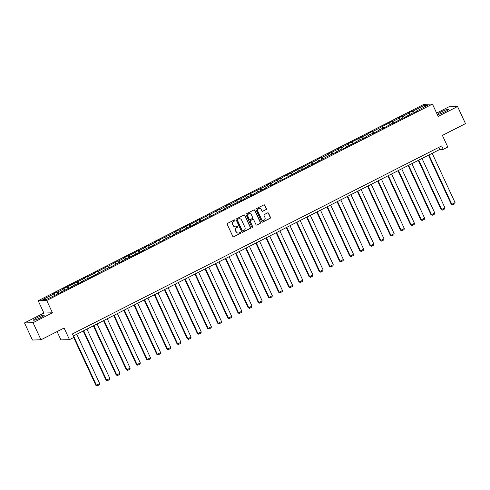 <?xml version="1.0" encoding="UTF-8"?>
<svg xmlns="http://www.w3.org/2000/svg" width="490" height="490" viewBox="0 0 490 490"><rect width="100%" height="100%" fill="white"/><g stroke="black" fill="none" stroke-linecap="round" stroke-linejoin="round"><path stroke-width="0.73" d="M235.01 220.163A0.521 0.496 88.4 0 0 234.343 219.918L227.556 223.379A0.747 0.711 88.4 0 0 227.225 224.371L232.836 236.462A0.747 0.711 88.4 0 0 233.791 236.805L240.578 233.35A0.521 0.496 88.4 0 0 240.345 232.358A0.521 0.496 88.4 0 0 240.143 232.413L239.261 232.86A2.389 2.272 88.4 0 1 236.223 231.752L235.751 230.741A2.389 2.272 88.4 0 1 236.799 227.55L237.681 227.103A0.521 0.496 88.4 0 0 237.448 226.111A0.521 0.496 88.4 0 0 237.24 226.166L236.364 226.613A2.389 2.272 88.4 0 1 233.32 225.504L232.854 224.5A2.389 2.272 88.4 0 1 233.902 221.309L234.777 220.861A0.521 0.496 88.4 0 0 235.01 220.163M235.316 226.852A2.389 2.272 88.4 0 1 233.093 225.51L232.621 224.506A2.389 2.272 88.4 0 1 233.669 221.315L234.551 220.868A0.521 0.496 88.4 0 0 234.434 219.888M233.381 236.872A0.747 0.711 88.4 0 0 233.559 236.811L240.345 233.356A0.521 0.496 88.4 0 0 240.229 232.376M238.22 233.093A2.389 2.272 88.4 0 1 235.99 231.758L235.525 230.747A2.389 2.272 88.4 0 1 236.566 227.562L237.448 227.115A0.521 0.496 88.4 0 0 237.332 226.129M441.398 111.843A5.929 0.741 -24.9 0 0 437.821 114.286A5.929 0.741 -24.9 0 0 445 111.738A5.929 0.741 -24.9 0 0 448.577 109.295A5.929 0.741 -24.9 0 0 441.398 111.843M37.062 317.716A5.929 0.741 -24.9 0 0 33.485 320.166A5.929 0.741 -24.9 0 0 40.664 317.618A5.929 0.741 -24.9 0 0 44.241 315.168A5.929 0.741 -24.9 0 0 37.062 317.716M266.076 209.616A0.747 0.711 88.4 0 0 266.401 208.618L264.827 205.23A0.747 0.711 88.4 0 0 263.877 204.881L256.337 208.722A0.747 0.711 88.4 0 0 256.013 209.72L261.623 221.805A0.747 0.711 88.4 0 0 262.573 222.154L270.113 218.313A0.747 0.711 88.4 0 0 270.437 217.315L268.538 213.217A0.747 0.711 88.4 0 0 267.583 212.874L264.361 214.516A0.747 0.711 88.4 0 0 264.03 215.514L264.974 217.542A1.997 1.899 88.4 0 1 263.32 220.408A1.997 1.899 88.4 0 1 261.556 219.287L257.863 211.331A1.997 1.899 88.4 0 1 259.516 208.464A1.997 1.899 88.4 0 1 261.28 209.585L261.899 210.914A0.747 0.711 88.4 0 0 262.848 211.257L265.843 209.622A0.747 0.711 88.4 0 0 266.168 208.63L264.594 205.237A0.747 0.711 88.4 0 0 264.049 204.82M33.05 322.683L52.442 312.804L43.898 313.049L24.5 322.922L33.05 322.683L40.989 339.784L64.092 328.018L69.494 339.65L74.045 337.328L72.459 333.911L441.649 145.928L443.236 149.346L447.793 147.031L442.39 135.399L465.5 123.633L457.562 106.532L449.012 106.771L436.621 113.08M52.442 312.804L46.728 300.493L432.45 104.094L438.164 116.406L457.562 106.532M244.957 215.349A0.747 0.711 88.4 0 0 244.008 215L236.468 218.84A0.747 0.711 88.4 0 0 236.143 219.839L241.754 231.923A0.747 0.711 88.4 0 0 242.703 232.266L250.243 228.432A0.747 0.711 88.4 0 0 250.568 227.434L244.724 215.355A0.747 0.711 88.4 0 0 244.179 214.939M246.403 213.781L253.943 209.941A0.747 0.711 88.4 0 1 254.892 210.29L260.502 222.374A0.747 0.711 88.4 0 1 260.178 223.373L256.95 225.014A0.747 0.711 88.4 0 1 256 224.671L253.722 219.765A0.747 0.711 88.4 0 0 252.773 219.422L250.629 220.512A0.747 0.711 88.4 0 0 250.304 221.505L252.675 226.613A0.521 0.496 88.4 0 1 252.24 227.36A0.521 0.496 88.4 0 1 251.78 227.066L246.078 214.779A0.747 0.711 88.4 0 1 246.403 213.781M40.989 339.784L32.438 340.029L24.5 322.922M46.728 300.493L38.183 300.738L423.899 104.333L432.45 104.094M413.223 112.872L412.366 111.016L408.458 113.006L409.303 112.982L403.05 116.161L402.21 116.185L398.303 118.176L399.148 118.151L392.9 121.33L392.055 121.355L372.59 131.669L371.745 131.694L367.843 133.684L368.682 133.66L347.533 144.023L348.378 143.999L342.13 147.184L341.285 147.208L337.377 149.193L338.223 149.168L327.228 154.362L328.067 154.344L321.82 157.523L320.974 157.547L317.073 159.538L317.912 159.513L311.665 162.692L310.825 162.717L301.515 167.862L300.67 167.886L291.36 173.031L290.515 173.056L281.205 178.201L280.36 178.225L271.05 183.376L270.204 183.395L266.303 185.385L267.148 185.361L245.992 195.724L246.838 195.7L240.59 198.885L239.745 198.909L235.837 200.894L236.682 200.875L230.435 204.054L229.59 204.079L225.688 206.07L226.527 206.045L220.28 209.224L219.44 209.248L210.124 214.393L209.285 214.418L199.975 219.563L199.13 219.587L189.82 224.732L188.975 224.757L179.665 229.908L178.819 229.926L174.918 231.917L175.757 231.893L154.607 242.256L155.453 242.232L149.205 245.417L148.36 245.441L144.452 247.425L145.297 247.407L139.05 250.586L138.204 250.611L128.895 255.756L128.049 255.78L124.148 257.771L124.987 257.746L118.739 260.925L117.9 260.95L108.59 266.095L107.745 266.119L98.435 271.264L97.59 271.289L93.682 273.279L94.527 273.255L88.28 276.44L87.434 276.458L83.533 278.449L84.372 278.424L63.222 288.788L64.067 288.763L57.82 291.948L56.975 291.973L53.067 293.957L53.912 293.933L42.844 299.568L46.36 299.47L62.175 291.826L61.33 291.85L61.379 292.23M412.366 111.016L413.205 110.991L424.273 105.356L427.782 105.258L416.714 110.893L417.56 110.869L413.658 112.859L412.813 112.878L403.503 118.029L402.658 118.053L393.348 123.198L392.502 123.223L383.192 128.368L382.353 128.392L373.037 133.537L372.198 133.562L365.95 136.741L366.79 136.716L362.888 138.707L362.043 138.731L355.795 141.91L356.634 141.892L345.64 147.086L346.485 147.061L342.577 149.046L341.732 149.07L335.485 152.255L336.33 152.231L331.583 154.24L312.118 164.56L311.273 164.585L301.963 169.73L301.117 169.754L281.652 180.069L280.813 180.093L274.559 183.272L275.404 183.248L271.503 185.238L270.658 185.263L264.41 188.442L265.249 188.423L254.255 193.617L255.1 193.593L251.192 195.577L250.347 195.602L244.1 198.787L244.945 198.762L223.795 209.126L224.634 209.101L220.733 211.092L219.888 211.117L210.578 216.262L209.732 216.286L200.422 221.431L199.577 221.456L190.267 226.601L189.428 226.625L180.112 231.77L179.273 231.795L173.025 234.973L173.864 234.949L169.963 236.94L169.117 236.964L162.87 240.143L163.709 240.125L152.715 245.319L153.56 245.294L149.652 247.279L148.807 247.303L142.559 250.488L143.405 250.464L122.255 260.827L123.094 260.803L119.193 262.793L118.347 262.818L109.037 267.963L108.192 267.987L88.727 278.302L87.888 278.326L81.634 281.505L82.479 281.481L78.578 283.471L77.732 283.496L71.485 286.675L72.324 286.656L61.33 291.85M410.271 114.176L409.303 112.982M404.25 117.643L403.05 116.161M406.565 116.063L406.614 116.442M400.116 119.346L399.148 118.151M394.101 122.812L392.9 121.33M396.41 121.232L396.459 121.612M389.96 124.515L388.993 123.321M383.946 127.982L382.745 126.5M386.255 126.402L386.304 126.781M379.805 129.685L378.837 128.49M373.79 133.158L372.59 131.669M376.099 131.571L376.149 131.951M369.65 134.854L368.682 133.66M363.635 138.327L362.435 136.845M365.95 136.741L365.993 137.126M359.501 140.024L358.533 138.829M353.48 143.496L352.279 142.014M355.795 141.91L355.844 142.296M349.346 145.199L348.378 143.999M343.331 148.666L342.13 147.184M345.64 147.086L345.689 147.465M339.19 150.369L338.223 149.168M333.176 153.835L331.975 152.353M335.485 152.255L335.534 152.635M329.035 155.538L328.067 154.344M323.02 159.005L321.82 157.523M325.329 157.425L325.378 157.804M318.886 160.708L317.912 159.513M312.865 164.175L311.665 162.692M315.18 162.594L315.223 162.974M308.731 165.877L307.763 164.683M302.71 169.344L301.515 167.862M305.025 167.764L305.074 168.143M298.575 171.047L297.608 169.852M292.561 174.514L291.36 173.031M294.87 172.933L294.919 173.313M288.42 176.216L287.452 175.022M282.405 179.689L281.205 178.201M284.714 178.103L284.764 178.482M278.265 181.386L277.297 180.191M272.25 184.859L271.05 183.376M274.559 183.272L274.608 183.658M268.116 186.555L267.148 185.361M262.095 190.028L260.894 188.546M264.41 188.442L264.453 188.828M257.961 191.731L256.993 190.53M251.946 195.198L250.745 193.715M254.255 193.617L254.304 193.997M247.805 196.9L246.838 195.7M241.791 200.367L240.59 198.885M244.1 198.787L244.149 199.167M237.65 202.07L236.682 200.875M231.635 205.537L230.435 204.054M233.944 203.956L233.993 204.336M227.495 207.239L226.527 206.045M221.48 210.706L220.28 209.224M223.795 209.126L223.838 209.506M217.346 212.409L216.378 211.214M211.325 215.876L210.124 214.393M213.64 214.295L213.689 214.675M207.19 217.578L206.223 216.384M201.176 221.045L199.975 219.563M203.485 219.465L203.534 219.845M197.035 222.748L196.067 221.554M191.02 226.215L189.82 224.732M193.329 224.634L193.379 225.014M186.88 227.917L185.912 226.723M180.865 231.39L179.665 229.908M183.174 229.804L183.223 230.19M176.725 233.087L175.757 231.893M170.71 236.56L169.509 235.078M173.025 234.973L173.068 235.359M166.576 238.256L165.608 237.062M160.555 241.729L159.354 240.247M162.87 240.143L162.919 240.529M156.42 243.432L155.453 242.232M150.406 246.899L149.205 245.417M152.715 245.319L152.764 245.698M146.265 248.602L145.297 247.407M140.25 252.068L139.05 250.586M142.559 250.488L142.608 250.868M136.11 253.771L135.142 252.577M130.095 257.238L128.895 255.756M132.404 255.657L132.453 256.037M125.961 258.94L124.987 257.746M119.94 262.407L118.739 260.925M122.255 260.827L122.298 261.207M115.805 264.11L114.838 262.916M109.791 267.577L108.59 266.095M112.1 265.997L112.149 266.376M105.65 269.279L104.682 268.085M99.635 272.746L98.435 271.264M101.945 271.166L101.994 271.546M95.495 274.449L94.527 273.255M89.48 277.922L88.28 276.44M91.789 276.336L91.838 276.715M85.34 279.618L84.372 278.424M79.325 283.091L78.124 281.609M81.634 281.505L81.683 281.891M75.191 284.788L74.223 283.594M69.17 288.261L67.969 286.779M71.485 286.675L71.528 287.06M65.035 289.964L64.067 288.763M59.021 293.43L57.82 291.948M54.88 295.133L53.912 293.933M57.091 331.589L60.944 339.895L69.494 339.65M43.898 313.049L38.183 300.738M73.42 335.981L439.769 149.444L443.236 149.346M424.089 107.138L424.273 105.356M414.405 112.473L413.205 110.991M416.714 110.893L416.763 111.273M438.807 147.374L439.769 149.444M57.832 293.822L56.975 291.973M67.988 288.653L67.13 286.803M78.143 283.483L77.279 281.634M88.298 278.314L87.434 276.458M98.453 273.144L97.59 271.289M108.602 267.975L107.745 266.119M118.758 262.805L117.9 260.95M128.913 257.636L128.049 255.78M139.068 252.46L138.204 250.611M149.217 247.291L148.36 245.441M159.373 242.121L158.515 240.272M169.528 236.952L168.67 235.102M179.683 231.782L178.819 229.926M189.838 226.613L188.975 224.757M199.987 221.443L199.13 219.587M210.143 216.274L209.285 214.418M220.298 211.104L219.44 209.248M230.453 205.929L229.59 204.079M240.608 200.759L239.745 198.909M250.757 195.59L249.9 193.74M260.913 190.42L260.055 188.57M271.068 185.251L270.204 183.395M281.223 180.081L280.36 178.225M291.372 174.912L290.515 173.056M301.528 169.742L300.67 167.886M311.683 164.573L310.825 162.717M321.838 159.403L320.974 157.547M331.993 154.228L331.13 152.378M342.143 149.058L341.285 147.208M352.298 143.888L351.44 142.039M362.453 138.719L361.596 136.869M372.608 133.549L371.745 131.694M382.764 128.38L381.9 126.524M392.913 123.211L392.055 121.355M403.068 118.041L402.21 116.185M242.293 232.334A0.747 0.711 88.4 0 0 242.47 232.272L250.01 228.438A0.747 0.711 88.4 0 0 250.335 227.44L244.724 215.355M237.607 219.422A0.521 0.496 88.4 0 0 237.381 220.12L242.305 230.729A0.521 0.496 88.4 0 0 242.967 230.974L243.891 230.502A2.389 2.272 88.4 0 0 244.939 227.311L241.576 220.059A2.389 2.272 88.4 0 0 238.532 218.95L237.374 219.428A0.521 0.496 88.4 0 0 237.148 220.126L237.381 220.12M242.648 231.011A0.521 0.496 88.4 0 1 242.072 230.735L237.148 220.126M239.347 218.718A2.389 2.272 88.4 0 0 238.299 218.957L238.532 218.95M237.374 219.428L238.299 218.957M256.539 225.082A0.747 0.711 88.4 0 0 256.717 225.02L259.945 223.379A0.747 0.711 88.4 0 0 260.27 222.38L254.659 210.296A0.747 0.711 88.4 0 0 254.114 209.879M252.95 219.361A0.747 0.711 88.4 0 0 252.54 219.428L250.402 220.518A0.747 0.711 88.4 0 0 250.072 221.511L252.675 226.613M252.123 227.348A0.521 0.496 88.4 0 0 252.442 226.619M251.364 214.681A1.997 1.899 88.4 0 0 249.594 213.554A1.997 1.899 88.4 0 0 247.946 216.421L249.245 219.226A0.747 0.711 88.4 0 0 250.194 219.569L252.338 218.479A0.747 0.711 88.4 0 0 252.662 217.48L251.364 214.681M249.484 213.56A1.997 1.899 88.4 0 0 247.713 216.427L247.946 216.421M249.79 219.636A0.747 0.711 88.4 0 1 249.012 219.232L247.713 216.427M262.438 211.325A0.747 0.711 88.4 0 0 262.615 211.264L265.843 209.622M259.4 208.471A1.997 1.899 88.4 0 0 257.63 211.337L257.863 211.331M263.204 220.408A1.997 1.899 88.4 0 1 261.323 219.293L257.63 211.337M262.162 222.221A0.747 0.711 88.4 0 0 262.34 222.16L269.88 218.32A0.747 0.711 88.4 0 0 270.204 217.321L268.306 213.224A0.747 0.711 88.4 0 0 267.761 212.813M73.69 337.512L95.856 385.269L96.432 385.256L73.537 335.926M76.789 334.266L99.691 383.596L99.439 384.742L97.161 385.899L95.856 385.269M97.161 385.899L96.432 385.256L99.691 383.596M83.214 330.995L106.012 380.099L106.587 380.087L83.692 330.756M86.944 329.096L109.846 378.427L109.595 379.572L107.316 380.73L106.012 380.099M107.316 380.73L106.587 380.087L109.846 378.427M93.37 325.826L116.167 374.93L116.743 374.917L93.841 325.587M97.1 323.927L119.995 373.257L119.75 374.403L117.471 375.56L116.167 374.93M117.471 375.56L116.743 374.917L119.995 373.257M103.525 320.656L126.316 369.76L126.898 369.742L103.996 320.411M107.255 318.757L130.15 368.088L129.905 369.233L127.627 370.391L126.316 369.76M127.627 370.391L126.898 369.742L130.15 368.088M113.68 315.487L136.471 364.591L137.053 364.572L114.152 315.241M117.404 313.588L140.305 362.918L140.054 364.058L137.776 365.221L136.471 364.591M137.776 365.221L137.053 364.572L140.305 362.918M123.829 310.317L146.626 359.421L147.202 359.403L124.307 310.072M127.559 308.418L150.461 357.749L150.21 358.888L147.931 360.052L146.626 359.421M147.931 360.052L147.202 359.403L150.461 357.749M133.984 305.141L156.782 354.252L157.357 354.233L134.462 304.903M137.715 303.249L160.61 352.579L160.365 353.719L158.086 354.882L156.782 354.252M158.086 354.882L157.357 354.233L160.61 352.579M144.14 299.972L166.937 349.082L167.513 349.064L144.611 299.733M147.87 298.073L170.765 347.41L170.52 348.549L168.242 349.707L166.937 349.082M168.242 349.707L167.513 349.064L170.765 347.41M154.295 294.802L177.086 343.913L177.668 343.894L154.767 294.564M158.019 292.904L180.92 342.234L180.669 343.38L178.397 344.537L177.086 343.913M178.397 344.537L177.668 343.894L180.92 342.234M164.45 289.633L187.241 338.743L187.817 338.725L164.922 289.394M168.174 287.734L191.076 337.065L190.824 338.21L188.546 339.368L187.241 338.743M188.546 339.368L187.817 338.725L191.076 337.065M174.599 284.463L197.397 333.568L197.972 333.555L175.077 284.225M178.329 282.565L201.231 331.895L200.98 333.041L198.701 334.198L197.397 333.568M198.701 334.198L197.972 333.555L201.231 331.895M184.755 279.294L207.552 328.398L208.128 328.386L185.226 279.055M188.485 277.395L211.38 326.726L211.135 327.871L208.856 329.029L207.552 328.398M208.856 329.029L208.128 328.386L211.38 326.726M194.91 274.124L217.707 323.229L218.283 323.216L195.381 273.879M198.64 272.226L221.535 321.556L221.29 322.702L219.012 323.859L217.707 323.229M219.012 323.859L218.283 323.216L221.535 321.556M205.065 268.955L227.856 318.059L228.438 318.041L205.537 268.71M208.789 267.056L231.69 316.387L231.439 317.526L229.161 318.69L227.856 318.059M229.161 318.69L228.438 318.041L231.69 316.387M215.22 263.785L238.011 312.889L238.587 312.871L215.692 263.54M218.944 261.887L241.846 311.217L241.595 312.357L239.316 313.52L238.011 312.889M239.316 313.52L238.587 312.871L241.846 311.217M225.369 258.61L248.167 307.72L248.742 307.702L225.847 258.371M229.1 256.717L252.001 306.048L251.75 307.187L249.471 308.351L248.167 307.72M249.471 308.351L248.742 307.702L252.001 306.048M235.525 253.44L258.322 302.55L258.898 302.532L235.996 253.201M239.255 251.542L262.15 300.878L261.905 302.018L259.627 303.175L258.322 302.55M259.627 303.175L258.898 302.532L262.15 300.878M245.68 248.271L268.471 297.381L269.053 297.363L246.152 248.032M249.41 246.372L272.305 295.703L272.06 296.848L269.782 298.006L268.471 297.381M269.782 298.006L269.053 297.363L272.305 295.703M255.835 243.101L278.626 292.212L279.208 292.193L256.307 242.862M259.559 241.203L282.461 290.533L282.209 291.679L279.931 292.836L278.626 292.212M279.931 292.836L279.208 292.193L282.461 290.533M265.99 237.932L288.782 287.036L289.357 287.024L266.462 237.693M269.714 236.033L292.616 285.364L292.365 286.509L290.086 287.667L288.782 287.036M290.086 287.667L289.357 287.024L292.616 285.364M276.139 232.762L298.937 281.866L299.513 281.854L276.617 232.523M279.87 230.864L302.771 280.194L302.52 281.34L300.241 282.497L298.937 281.866M300.241 282.497L299.513 281.854L302.771 280.194M286.295 227.593L309.092 276.697L309.668 276.685L286.766 227.348M290.025 225.694L312.92 275.025L312.675 276.17L310.397 277.328L309.092 276.697M310.397 277.328L309.668 276.685L312.92 275.025M296.45 222.423L319.241 271.527L319.823 271.509L296.922 222.178M300.18 220.525L323.075 269.855L322.824 270.995L320.552 272.158L319.241 271.527M320.552 272.158L319.823 271.509L323.075 269.855M306.605 217.254L329.396 266.358L329.978 266.339L307.077 217.009M310.329 215.355L333.231 264.686L332.98 265.825L330.701 266.989L329.396 266.358M330.701 266.989L329.978 266.339L333.231 264.686M316.754 212.078L339.552 261.188L340.127 261.17L317.232 211.839M320.485 210.186L343.386 259.516L343.135 260.656L340.856 261.819L339.552 261.188M340.856 261.819L340.127 261.17L343.386 259.516M326.91 206.909L349.707 256.019L350.283 256L327.387 206.67M330.64 205.01L353.535 254.347L353.29 255.486L351.012 256.65L349.707 256.019M351.012 256.65L350.283 256L353.535 254.347M337.065 201.739L359.862 250.849L360.438 250.831L337.537 201.5M340.795 199.84L363.69 249.171L363.445 250.317L361.167 251.474L359.862 250.849M361.167 251.474L360.438 250.831L363.69 249.171M347.22 196.57L370.011 245.68L370.593 245.662L347.692 196.331M350.944 194.671L373.846 244.002L373.594 245.147L371.316 246.305L370.011 245.68M371.316 246.305L370.593 245.662L373.846 244.002M357.375 191.4L380.166 240.504L380.742 240.492L357.847 191.161M361.099 189.501L384.001 238.832L383.75 239.978L381.471 241.135L380.166 240.504M381.471 241.135L380.742 240.492L384.001 238.832M367.524 186.231L390.322 235.335L390.898 235.323L368.002 185.992M371.255 184.332L394.156 233.663L393.905 234.808L391.626 235.966L390.322 235.335M391.626 235.966L390.898 235.323L394.156 233.663M377.68 181.061L400.477 230.165L401.053 230.153L378.151 180.822M381.41 179.162L404.305 228.493L404.06 229.639L401.782 230.796L400.477 230.165M401.782 230.796L401.053 230.153L404.305 228.493M387.835 175.892L410.632 224.996L411.208 224.977L388.307 175.647M391.565 173.993L414.46 223.324L414.215 224.463L411.937 225.627L410.632 224.996M411.937 225.627L411.208 224.977L414.46 223.324M397.99 170.722L420.781 219.826L421.363 219.808L398.462 170.477M401.714 168.823L424.616 218.154L424.365 219.293L422.086 220.457L420.781 219.826M422.086 220.457L421.363 219.808L424.616 218.154M408.146 165.553L430.937 214.657L431.512 214.638L408.617 165.308M411.87 163.654L434.771 212.985L434.52 214.124L432.241 215.288L430.937 214.657M432.241 215.288L431.512 214.638L434.771 212.985M418.295 160.377L441.092 209.487L441.668 209.469L418.772 160.138M422.025 158.484L444.926 207.815L444.675 208.954L442.397 210.118L441.092 209.487M442.397 210.118L441.668 209.469L444.926 207.815M428.45 155.208L451.247 204.318L451.823 204.299L428.922 154.969M432.18 153.309L455.075 202.639L454.83 203.785L452.552 204.943L451.247 204.318M452.552 204.943L451.823 204.299L455.075 202.639"/></g></svg>
